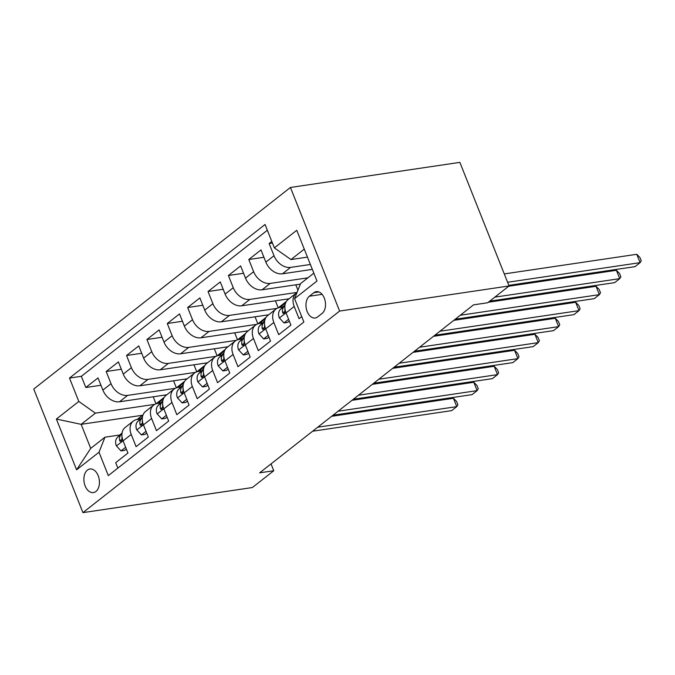 <?xml version="1.0" encoding="UTF-8"?>
<svg xmlns="http://www.w3.org/2000/svg" width="675" height="675" viewBox="0 0 675 675"><rect width="100%" height="100%" fill="white"/><g stroke="black" fill="none" stroke-linecap="round" stroke-linejoin="round"><path stroke-width="1.01" d="M95.909 491.484A11.931 7.67 -98.4 0 0 98.82 477.622A11.931 7.67 -98.4 0 0 89.91 468.998A11.931 7.67 -98.4 0 0 87.404 470.104A11.931 7.67 -98.4 0 0 84.493 483.967A11.931 7.67 -98.4 0 0 93.403 492.59A11.931 7.67 -98.4 0 0 95.909 491.484M290.436 187.464L33.75 389.036L82.932 512.629L339.618 311.057L290.436 187.464L459.869 162.371L509.06 285.964L339.618 311.057M117.872 468.096L115.712 462.662L127.938 453.06L123.086 440.868L131.237 434.472A14.909 10.724 -128.1 0 1 133.321 421.073A14.909 10.724 -128.1 0 1 137.211 419.437L140.316 418.973M131.237 434.472L136.088 446.664L148.306 437.062L143.454 424.87L151.605 418.475A14.909 10.724 -128.1 0 1 153.697 405.076A14.909 10.724 -128.1 0 1 157.587 403.439L160.684 402.975M151.605 418.475L156.457 430.667L168.682 421.065L163.831 408.873L171.973 402.477A14.909 10.724 -128.1 0 1 174.066 389.078A14.909 10.724 -128.1 0 1 177.955 387.442L181.06 386.977M171.973 402.477L176.833 414.669L189.051 405.067L184.199 392.875L192.35 386.48A14.909 10.724 -128.1 0 1 194.434 373.081A14.909 10.724 -128.1 0 1 198.332 371.444L201.428 370.98M192.35 386.48L197.201 398.672L209.427 389.07L204.576 376.878L212.718 370.482A14.909 10.724 -128.1 0 1 214.81 357.083A14.909 10.724 -128.1 0 1 218.7 355.447L221.797 354.983M212.718 370.482L217.569 382.674L229.795 373.073L224.944 360.88L233.094 354.485A14.909 10.724 -128.1 0 1 235.178 341.086A14.909 10.724 -128.1 0 1 239.068 339.449L242.173 338.985M233.094 354.485L237.946 366.677L250.163 357.075L245.312 344.883L253.462 338.479A14.909 10.724 -128.1 0 1 255.555 325.08A14.909 10.724 -128.1 0 1 259.445 323.452L262.541 322.988M253.462 338.479L258.314 350.671L270.54 341.077L265.688 328.885L273.839 322.481A14.909 10.724 -128.1 0 1 275.923 309.082A14.909 10.724 -128.1 0 1 279.813 307.454L282.918 306.99M273.839 322.481L278.691 334.673L290.908 325.08L286.057 312.888A14.909 10.724 -128.1 0 1 288.149 299.489L296.291 293.085A14.909 10.724 -128.1 0 1 296.966 292.613M271.806 241.439L269.148 243.523L272.438 243.034M312.331 269.376L282.462 273.805A14.909 10.724 -128.1 0 1 265.849 262.111L260.997 249.919L248.78 259.521L263.925 257.276M300.341 284.133L262.094 289.803A14.909 10.724 51.9 0 1 245.481 278.108L240.629 265.916L228.403 275.518L243.557 273.274M289.035 298.789L241.726 305.8A14.909 10.724 51.9 0 1 225.113 294.106L220.261 281.914L208.035 291.516L223.189 289.271M268.667 314.786L221.349 321.798A14.909 10.724 51.9 0 1 204.736 310.103L199.884 297.911L187.667 307.513L202.812 305.269M248.29 330.784L200.981 337.795A14.909 10.724 51.9 0 1 184.368 326.101L179.516 313.909L167.29 323.511L182.444 321.266M227.922 346.781L180.605 353.793A14.909 10.724 51.9 0 1 163.991 342.098L159.14 329.906L146.922 339.508L162.068 337.264M207.546 362.779L160.237 369.79A14.909 10.724 51.9 0 1 143.623 358.104L138.772 345.912L126.546 355.506L141.699 353.261M187.178 378.776L139.868 385.788A14.909 10.724 51.9 0 1 123.255 374.102L118.403 361.91L106.178 371.503L121.323 369.259M509.06 285.964L487.662 302.763L473.546 304.847L259.647 472.829L273.763 470.737L271.038 463.885M313.858 292.705L309.378 296.224A11.551 7.425 -98.4 0 0 306.56 309.648A11.551 7.425 -98.4 0 0 315.191 318.009A11.551 7.425 -98.4 0 0 317.621 316.929L322.102 313.411A11.551 7.425 -98.4 0 0 324.92 299.987A11.551 7.425 -98.4 0 0 316.288 291.625A11.551 7.425 -98.4 0 0 313.858 292.705L318.921 291.954M142.636 415.235L81.152 424.339L90.72 448.386L104.979 437.189L99.006 452.225L108.304 475.605L303.877 322.026L294.57 298.645L300.544 283.61L313.841 273.173M99.006 452.225L76.596 469.825L56.388 419.048L78.798 401.448L69.491 378.067L265.056 224.488L274.362 247.868L296.772 230.276L316.98 281.045L294.57 298.645M175.188 388.344L127.642 395.381A14.909 10.724 -128.1 0 1 111.029 383.695L106.178 371.503M166.809 394.774L119.492 401.785L127.642 395.381M195.556 372.347L148.011 379.384A14.909 10.724 -128.1 0 1 131.397 367.698L126.546 355.506M215.924 356.349L168.387 363.386A14.909 10.724 -128.1 0 1 151.774 351.7L146.922 339.508M236.301 340.352L188.755 347.389A14.909 10.724 -128.1 0 1 172.142 335.703L167.29 323.511M256.669 324.354L209.132 331.391A14.909 10.724 -128.1 0 1 192.518 319.705L187.667 307.513M277.045 308.357L229.5 315.394A14.909 10.724 -128.1 0 1 212.887 303.708L208.035 291.516M297.051 292.41L249.868 299.396A14.909 10.724 -128.1 0 1 233.255 287.71L228.403 275.518M307.918 277.822L270.245 283.399A14.909 10.724 -128.1 0 1 253.631 271.713L248.78 259.521M310.382 264.473L290.613 267.401A14.909 10.724 -128.1 0 1 273.999 255.715L269.148 243.523M267.351 230.251L81.354 376.312L85.809 387.501L100.955 385.256M119.492 401.785A14.909 10.724 51.9 0 1 102.878 390.099L98.027 377.907L85.809 387.501M301.708 316.592L299.059 318.676L294.207 306.484A14.909 10.724 -128.1 0 1 296.291 293.085M104.979 437.189L119.939 434.97M304.273 249.117L290.976 259.563L274.362 247.868M307.454 257.116L290.976 259.563M273.763 470.737L252.374 487.536L82.932 512.629M154.811 404.342L95.411 413.142L81.152 424.339L56.388 419.048M295.802 284.808L297.937 290.174M275.923 309.082L267.773 315.487A14.909 10.724 51.9 0 0 265.688 328.885M286.402 301.404L278.286 307.817M275.425 300.805L278.227 307.825M255.555 325.08L247.404 331.484A14.909 10.724 51.9 0 0 245.312 344.883M266.034 317.402L257.909 323.814M255.057 316.803L257.85 323.823M235.178 341.086L227.028 347.482A14.909 10.724 51.9 0 0 224.944 360.88M245.658 333.399L237.541 339.812M234.689 332.8L237.482 339.82M214.81 357.083L206.66 363.479A14.909 10.724 51.9 0 0 204.576 376.878M225.29 349.397L217.173 355.809M214.312 348.798L217.105 355.818M194.434 373.081L186.292 379.477A14.909 10.724 51.9 0 0 184.199 392.875M204.913 365.394L196.796 371.807M193.944 364.795L196.737 371.815M174.066 389.078L165.915 395.474A14.909 10.724 51.9 0 0 163.831 408.873M184.545 381.392L176.428 387.804M173.568 380.793L176.361 387.813M153.697 405.076L145.547 411.472A14.909 10.724 51.9 0 0 143.454 424.87M164.177 397.389L156.052 403.802M153.2 396.79L155.993 403.81M81.354 376.312L69.491 378.067M78.798 401.448L95.411 413.142M133.321 421.073L125.17 427.469A14.909 10.724 51.9 0 0 123.086 440.868M76.596 469.825L90.72 448.386M507.592 282.277L640.102 262.651L635.015 266.65L508.807 285.339M504.267 273.923L636.778 254.298L640.102 262.651L641.25 260.803L639.917 257.462L636.778 254.298M288.613 319.3L283.998 322.92L279.307 317.841A9.88 7.104 -128.1 0 1 280.344 309.488L285.052 304.914M283.998 322.92L287.668 322.38L289.322 321.081M494.809 297.152L619.734 278.648L614.638 282.648L489.712 301.151M284.934 305.75L284.217 306.45A9.88 7.104 51.9 0 0 282.53 312.247L283.044 313.327L284.344 313.225L284.977 310.323A9.88 7.104 -128.1 0 1 284.934 308.382M508.688 286.251L616.41 270.295L619.734 278.648L620.882 276.801L619.549 273.459L616.41 270.295M280.598 307.336L282.884 305.108A28.51 20.503 -128.1 0 1 284.065 304.079A28.51 20.503 -128.1 0 1 285.576 303.041M268.237 335.298L263.63 338.918L258.938 333.838A9.88 7.104 -128.1 0 1 259.976 325.485L264.684 320.912M263.63 338.918L267.3 338.377L268.945 337.087M460.316 315.242L599.358 294.646L594.27 298.645L455.228 319.241M279.779 307.454A28.51 20.503 -128.1 0 1 280.192 307.117L284.065 304.079M264.566 321.747L263.849 322.448A9.88 7.104 51.9 0 0 262.153 328.244L262.668 329.324L263.976 329.223L264.6 326.32A9.88 7.104 -128.1 0 1 264.566 324.38M488.312 302.248L596.033 286.293L599.358 294.646L600.505 292.798L599.181 289.457L596.033 286.293M260.229 323.333L262.516 321.106A28.51 20.503 -128.1 0 1 263.697 320.077A28.51 20.503 -128.1 0 1 265.199 319.039M247.868 351.295L243.262 354.915L238.562 349.836A9.88 7.104 -128.1 0 1 239.6 341.483L244.308 336.909M243.262 354.915L246.932 354.375L248.577 353.084M439.948 331.239L578.99 310.643L573.893 314.643L434.852 335.239M259.411 323.452A28.51 20.503 -128.1 0 1 259.824 323.114L263.697 320.077M244.19 337.745L243.472 338.445A9.88 7.104 51.9 0 0 241.785 344.242L242.3 345.322L243.599 345.22L244.232 342.318A9.88 7.104 -128.1 0 1 244.19 340.377M453.828 320.338L575.665 302.29L578.99 310.643L580.137 308.796L578.804 305.454L575.665 302.29M239.853 339.331L242.148 337.103A28.51 20.503 -128.1 0 1 243.321 336.074A28.51 20.503 -128.1 0 1 244.831 335.036M227.5 367.293L222.885 370.913L218.194 365.833A9.88 7.104 -128.1 0 1 219.232 357.48L223.94 352.907M222.885 370.913L226.555 370.373L228.209 369.082M419.572 347.237L558.613 326.641L553.525 330.64L414.484 351.236M239.034 339.449A28.51 20.503 -128.1 0 1 239.448 339.112L243.321 336.074M223.822 353.742L223.104 354.442A9.88 7.104 51.9 0 0 221.417 360.239L221.923 361.319L223.231 361.218L223.855 358.315A9.88 7.104 -128.1 0 1 223.822 356.383M433.451 336.336L555.297 318.288L558.613 326.641L559.761 324.793L558.436 321.452L555.297 318.288M219.485 355.328L221.771 353.101A28.51 20.503 -128.1 0 1 222.953 352.072A28.51 20.503 -128.1 0 1 224.454 351.034M207.124 383.29L202.517 386.918L197.817 381.831A9.88 7.104 -128.1 0 1 198.863 373.477L203.563 368.904M202.517 386.918L206.187 386.37L207.832 385.079M399.203 363.234L538.245 342.638L533.149 346.638L394.107 367.234M218.666 355.447A28.51 20.503 -128.1 0 1 219.08 355.109L222.953 352.072M203.445 369.748L202.728 370.44A9.88 7.104 51.9 0 0 201.04 376.237L201.555 377.317L202.863 377.215L203.487 374.321A9.88 7.104 -128.1 0 1 203.453 372.381M413.083 352.333L534.921 334.285L538.245 342.638L539.392 340.791L538.059 337.449L534.921 334.285M199.108 371.326L201.403 369.098A28.51 20.503 -128.1 0 1 202.576 368.069A28.51 20.503 -128.1 0 1 204.086 367.031M186.756 399.288L182.14 402.916L177.449 397.828A9.88 7.104 -128.1 0 1 178.487 389.475L183.195 384.902M182.14 402.916L185.811 402.368L187.464 401.077M378.827 379.232L517.877 358.636L512.781 362.635L373.739 383.231M198.29 371.444A28.51 20.503 -128.1 0 1 198.712 371.107L202.576 368.069M183.077 385.746L182.36 386.438A9.88 7.104 51.9 0 0 180.672 392.234L181.178 393.314L182.486 393.213L183.111 390.319A9.88 7.104 -128.1 0 1 183.077 388.378M392.707 368.331L514.553 350.283L517.877 358.636L519.024 356.788L517.691 353.447L514.553 350.283M178.74 387.323L181.027 385.096A28.51 20.503 -128.1 0 1 182.208 384.067A28.51 20.503 -128.1 0 1 183.71 383.029M166.379 415.294L161.772 418.913L157.081 413.826A9.88 7.104 -128.1 0 1 158.119 405.481L162.827 400.899M161.772 418.913L165.443 418.365L167.088 417.074M358.459 395.229L497.5 374.633L492.413 378.633L353.363 399.229M177.922 387.442A28.51 20.503 -128.1 0 1 178.335 387.104L182.208 384.067M162.709 401.743L161.992 402.435A9.88 7.104 51.9 0 0 160.296 408.232L160.81 409.312L162.118 409.21L162.743 406.316A9.88 7.104 -128.1 0 1 162.709 404.376M372.338 384.328L494.176 366.28L497.5 374.633L498.648 372.786L497.323 369.444L494.176 366.28M158.372 403.321L160.658 401.093A28.51 20.503 -128.1 0 1 161.84 400.064A28.51 20.503 -128.1 0 1 163.342 399.026M146.011 431.291L141.404 434.911L136.704 429.823A9.88 7.104 -128.1 0 1 137.742 421.478L142.45 416.897M141.404 434.911L145.074 434.362L146.72 433.072M338.091 411.227L477.132 390.631L472.036 394.63L332.994 415.226M157.545 403.439A28.51 20.503 -128.1 0 1 157.967 403.102L161.84 400.064M142.332 417.741L141.615 418.433A9.88 7.104 51.9 0 0 139.928 424.229L140.442 425.309L141.742 425.208L142.374 422.314A9.88 7.104 -128.1 0 1 142.332 420.373M351.962 400.326L473.808 382.278L477.132 390.631L478.28 388.783L476.947 385.442L473.808 382.278M137.995 419.318L140.282 417.091A28.51 20.503 -128.1 0 1 141.463 416.062A28.51 20.503 -128.1 0 1 142.973 415.024M125.643 447.289L121.028 450.908L116.336 445.829A9.88 7.104 -128.1 0 1 117.374 437.476L122.082 432.894M121.028 450.908L124.698 450.36L126.352 449.069M317.714 427.224L456.756 406.628L451.668 410.628L312.626 431.224M137.177 419.445A28.51 20.503 -128.1 0 1 137.59 419.099L141.463 416.062M121.964 433.738L121.247 434.43A9.88 7.104 51.9 0 0 119.559 440.227L120.066 441.307L121.373 441.205L121.998 438.311A9.88 7.104 -128.1 0 1 121.964 436.371M331.594 416.323L453.44 398.275L456.756 406.628L457.903 404.781L456.578 401.439L453.44 398.275M139.868 385.788L148.011 379.384M160.237 369.79L168.387 363.386M180.605 353.793L188.755 347.389M200.981 337.795L209.132 331.391M221.349 321.798L229.5 315.394M241.726 305.8L249.868 299.396M262.094 289.803L270.245 283.399M282.462 273.805L290.613 267.401M265.849 262.111L273.999 255.715M102.878 390.099L111.029 383.695M123.255 374.102L131.397 367.698M143.623 358.104L151.774 351.7M163.991 342.098L172.142 335.703M184.368 326.101L192.518 319.705M204.736 310.103L212.887 303.708M225.113 294.106L233.255 287.71M245.481 278.108L253.631 271.713M286.057 312.888L294.207 306.484M322.093 294.334L309.378 296.224M279.425 317.967L286.023 312.787M280.344 309.488L284.217 306.45M284.943 311.892L282.53 312.247M259.048 333.965L265.646 328.784M279.923 307.437L282.884 305.108M259.976 325.485L263.849 322.448M264.566 327.89L262.153 328.244M238.68 349.962L245.278 344.782M259.554 323.435L262.516 321.106M239.6 341.483L243.472 338.445M244.198 343.887L241.785 344.242M218.312 365.96L224.902 360.779M239.178 339.432L242.148 337.103M219.232 357.48L223.104 354.442M223.822 359.885L221.417 360.239M197.935 381.957L204.533 376.777M218.81 355.43L221.771 353.101M198.863 373.477L202.728 370.44M203.453 375.882L201.04 376.237M177.567 397.955L184.165 392.774M198.442 371.427L201.403 369.098M178.487 389.475L182.36 386.438M183.085 391.88L180.672 392.234M157.191 413.952L163.789 408.78M178.065 387.425L181.027 385.096M158.119 405.481L161.992 402.435M162.709 407.877L160.296 408.232M136.822 429.958L143.421 424.777M157.697 403.422L160.658 401.093M137.742 421.478L141.615 418.433M142.341 423.875L139.928 424.229M116.446 445.956L123.044 440.775M137.32 419.42L140.282 417.091M117.374 437.476L121.247 434.43M121.964 439.872L119.559 440.227"/></g></svg>
